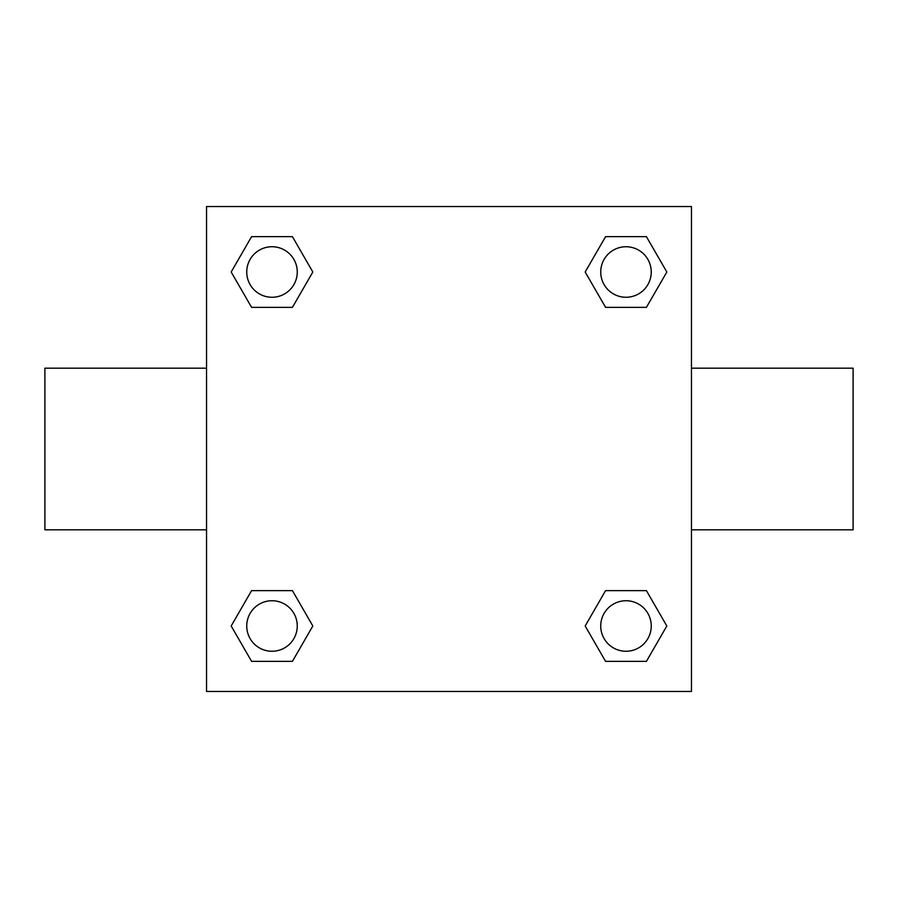 <?xml version="1.0" encoding="UTF-8"?>
<svg xmlns="http://www.w3.org/2000/svg" width="898" height="898" viewBox="0 0 898 898"><rect width="100%" height="100%" fill="white"/><g stroke="black" fill="none" stroke-linecap="round" stroke-linejoin="round"><path stroke-width="1.35" d="M292.422 307.363L251.586 307.363L231.179 272.004L251.586 236.645L292.422 236.645L312.83 272.004L292.422 307.363L251.586 307.363L284.06 307.363M284.06 590.637L292.422 590.637L312.83 625.996L292.422 661.355L251.586 661.355L231.179 625.996L251.586 590.637L292.422 590.637M613.94 307.363L605.578 307.363L585.17 272.004L605.578 236.645L646.414 236.645L666.821 272.004L646.414 307.363L605.578 307.363M605.578 590.637L646.414 590.637L666.821 625.996L646.414 661.355L605.578 661.355L585.17 625.996L605.578 590.637L646.414 590.637L613.94 590.637M691.46 529.82L853.1 529.82L853.1 368.18L691.46 368.18M206.54 368.18L44.9 368.18L44.9 529.82L206.54 529.82M206.54 206.54L691.46 206.54L691.46 691.46L206.54 691.46L206.54 206.54M646.414 661.355L605.578 661.355L646.414 661.355M651.252 625.996A25.256 25.256 0 0 0 613.368 604.118A25.256 25.256 0 0 0 613.368 647.873A25.256 25.256 0 0 0 651.252 625.996M292.422 661.355L251.586 661.355L292.422 661.355M297.26 625.996A25.256 25.256 0 0 0 259.376 604.118A25.256 25.256 0 0 0 259.376 647.873A25.256 25.256 0 0 0 297.26 625.996M605.578 236.645L646.414 236.645L605.578 236.645M651.252 272.004A25.256 25.256 0 0 0 613.368 250.127A25.256 25.256 0 0 0 613.368 293.882A25.256 25.256 0 0 0 651.252 272.004M251.586 236.645L292.422 236.645L251.586 236.645M297.26 272.004A25.256 25.256 0 0 0 259.376 250.127A25.256 25.256 0 0 0 259.376 293.882A25.256 25.256 0 0 0 297.26 272.004"/></g></svg>
